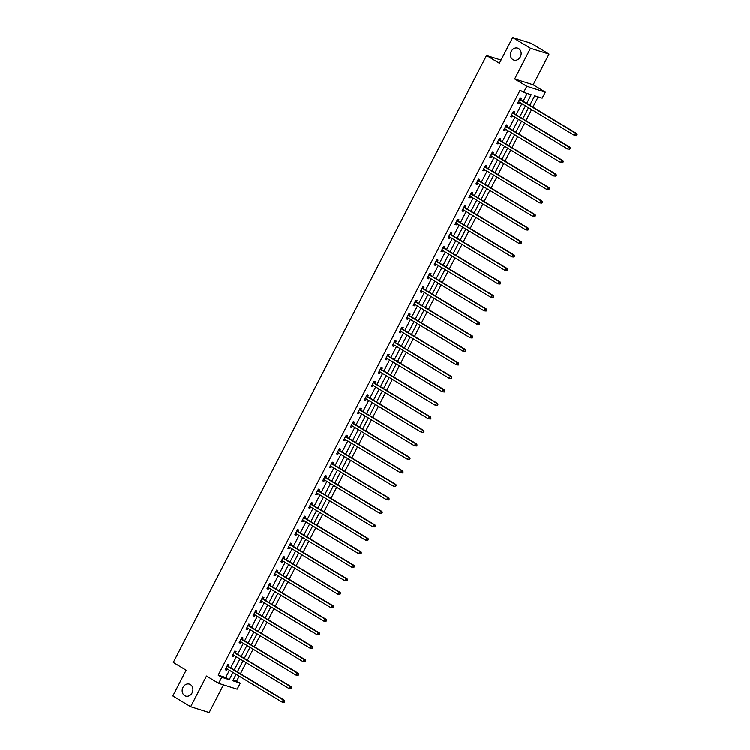 <?xml version="1.0" encoding="UTF-8"?>
<svg xmlns="http://www.w3.org/2000/svg" width="750" height="750" viewBox="0 0 750 750"><rect width="100%" height="100%" fill="white"/><g stroke="black" fill="none" stroke-linecap="round" stroke-linejoin="round"><path stroke-width="1.12" d="M190.416 684.516A6.262 5.287 107.5 0 1 192.394 692.231A6.262 5.287 107.5 0 1 185.681 696.028A6.262 5.287 107.5 0 1 184.706 695.588A6.262 5.287 107.5 0 1 182.737 687.863A6.262 5.287 107.5 0 1 189.441 684.075A6.262 5.287 107.5 0 1 190.416 684.516M518.644 48.591A6.262 5.287 107.5 0 1 520.613 56.306A6.262 5.287 107.5 0 1 513.909 60.103A6.262 5.287 107.5 0 1 512.934 59.663A6.262 5.287 107.5 0 1 510.956 51.947A6.262 5.287 107.5 0 1 517.669 48.15A6.262 5.287 107.5 0 1 518.644 48.591M233.231 679.819L240.281 683.072L237.15 689.128L218.644 683.297L221.766 677.25L229.275 679.612L233.006 672.375M501.019 60.075L486.534 55.519L173.306 662.381L186.15 670.134L172.847 695.906L190.678 706.678L209.184 712.5L223.472 684.816M486.534 55.519L499.378 63.272L512.672 37.5L531.188 43.322L549.019 54.094L530.503 48.272L514.659 78.966L526.781 86.288L545.297 92.119L542.166 98.166L534.666 95.803L529.791 105.244M514.659 78.966L533.166 84.787L549.019 54.094M533.166 84.787L545.297 92.119M236.709 680.916L239.194 676.116M240.45 673.678L246.15 662.625M247.416 660.188L253.116 649.134M254.372 646.697L260.081 635.644M261.337 633.206L267.037 622.153M268.303 619.716L274.003 608.663M275.259 606.225L280.969 595.172M282.225 592.734L287.925 581.691M289.191 579.253L294.891 568.2M296.147 565.763L301.856 554.709M303.113 552.272L308.812 541.219M310.078 538.781L315.778 527.728M317.034 525.291L322.744 514.237M324 511.8L329.7 500.747M330.966 498.309L336.666 487.256M337.922 484.819L343.631 473.766M344.887 471.328L350.597 460.275M351.853 457.838L357.553 446.784M358.809 444.347L364.519 433.303M365.775 430.866L371.484 419.812M372.741 417.375L378.441 406.322M379.697 403.884L385.406 392.831M386.663 390.394L392.372 379.341M393.628 376.903L399.328 365.85M400.584 363.412L406.294 352.359M407.55 349.922L413.259 338.869M414.516 336.431L420.216 325.378M421.481 322.941L427.181 311.887M428.438 309.45L434.147 298.397M435.403 295.959L441.103 284.906M442.369 282.469L448.069 271.425M449.325 268.988L455.034 257.934M456.291 255.497L461.991 244.444M463.256 242.006L468.956 230.953M470.212 228.516L475.922 217.463M477.178 215.025L482.878 203.972M484.144 201.534L489.844 190.481M491.1 188.044L496.809 176.991M498.066 174.553L503.766 163.5M505.031 161.062L510.731 150.009M511.988 147.572L517.697 136.519M518.953 134.081L524.653 123.038M525.919 120.6L531.619 109.547M532.875 107.109L538.144 96.9M512.672 37.5L530.503 48.272M526.688 103.369L531.159 94.706L523.659 92.344L520.097 90.188L218.203 675.094L225.703 677.456L229.434 670.228M230.7 667.791L236.4 656.737M237.656 654.3L243.366 643.247M244.622 640.809L250.322 629.756M251.588 627.319L257.288 616.266M258.544 613.828L264.253 602.775M265.509 600.337L271.209 589.284M272.475 586.847L278.175 575.794M279.431 573.356L285.141 562.303M286.397 559.866L292.097 548.812M293.363 546.375L299.062 535.322M300.319 532.884L306.028 521.841M307.284 519.403L312.984 508.35M314.25 505.912L319.95 494.859M321.206 492.422L326.916 481.369M328.172 478.931L333.872 467.878M335.138 465.441L340.837 454.387M342.094 451.95L347.803 440.897M349.059 438.459L354.769 427.406M356.025 424.969L361.725 413.916M362.981 411.478L368.691 400.425M369.947 397.987L375.656 386.934M376.913 384.497L382.613 373.453M383.869 371.006L389.578 359.962M390.834 357.525L396.544 346.472M397.8 344.034L403.5 332.981M404.756 330.544L410.466 319.491M411.722 317.053L417.431 306M418.688 303.562L424.387 292.509M425.653 290.072L431.353 279.019M432.609 276.581L438.319 265.528M439.575 263.091L445.275 252.037M446.541 249.6L452.241 238.547M453.497 236.109L459.206 225.056M460.463 222.619L466.163 211.575M467.428 209.138L473.128 198.084M474.384 195.647L480.094 184.594M481.35 182.156L487.05 171.103M488.316 168.666L494.016 157.613M495.272 155.175L500.981 144.122M502.238 141.684L507.937 130.631M509.203 128.194L514.903 117.141M516.159 114.703L521.869 103.65M523.125 101.212L527.137 93.441M520.856 99.694L521.578 98.297L520.331 97.903L517.65 103.087L518.897 103.481L519.544 102.244M513.891 113.184L514.612 111.787L513.366 111.394L510.684 116.578L511.941 116.972L512.578 115.734M506.934 126.675L507.656 125.278L506.4 124.884L503.728 130.069L504.975 130.463L505.613 129.225M499.969 140.166L500.691 138.769L499.444 138.375L496.762 143.559L498.009 143.953L498.647 142.716M493.003 153.656L493.725 152.259L492.478 151.866L489.797 157.05L491.053 157.444L491.691 156.206M486.047 167.147L486.769 165.741L485.512 165.347L482.841 170.541L484.088 170.934L484.725 169.697M479.081 180.638L479.803 179.231L478.556 178.837L475.875 184.031L477.122 184.425L477.759 183.188M472.116 194.128L472.838 192.722L471.591 192.328L468.909 197.522L470.166 197.916L470.803 196.678M465.159 207.609L465.881 206.213L464.625 205.819L461.953 211.013L463.2 211.406L463.837 210.169M458.194 221.1L458.916 219.703L457.669 219.309L454.988 224.503L456.234 224.897L456.872 223.659M451.228 234.591L451.95 233.194L450.703 232.8L448.022 237.984L449.278 238.378L449.916 237.141M444.272 248.081L444.994 246.684L443.738 246.291L441.066 251.475L442.312 251.869L442.95 250.631M437.306 261.572L438.028 260.175L436.772 259.781L434.1 264.966L435.347 265.359L435.984 264.122M430.341 275.062L431.062 273.666L429.816 273.272L427.134 278.456L428.391 278.85L429.028 277.613M423.375 288.553L424.106 287.156L422.85 286.762L420.169 291.947L421.425 292.341L422.062 291.103M416.419 302.044L417.141 300.647L415.884 300.253L413.212 305.438L414.459 305.831L415.097 304.594M409.453 315.534L410.175 314.128L408.928 313.734L406.247 318.928L407.503 319.322L408.141 318.084M402.488 329.025L403.219 327.619L401.962 327.225L399.281 332.419L400.538 332.812L401.175 331.575M395.531 342.516L396.253 341.109L394.997 340.716L392.325 345.909L393.572 346.303L394.209 345.066M388.566 356.006L389.288 354.6L388.041 354.206L385.359 359.4L386.616 359.794L387.253 358.556M381.6 369.488L382.322 368.091L381.075 367.697L378.394 372.891L379.65 373.284L380.287 372.047M374.644 382.978L375.366 381.581L374.109 381.188L371.438 386.372L372.684 386.766L373.322 385.528M367.678 396.469L368.4 395.072L367.153 394.678L364.472 399.862L365.719 400.256L366.366 399.019M360.712 409.959L361.434 408.562L360.188 408.169L357.506 413.353L358.762 413.747L359.4 412.509M353.756 423.45L354.478 422.053L353.222 421.659L350.55 426.844L351.797 427.238L352.434 426M346.791 436.941L347.512 435.544L346.266 435.15L343.584 440.334L344.831 440.728L345.478 439.491M339.825 450.431L340.547 449.034L339.3 448.641L336.619 453.825L337.875 454.219L338.512 452.981M332.869 463.922L333.591 462.525L332.334 462.131L329.662 467.316L330.909 467.709L331.547 466.472M325.903 477.413L326.625 476.006L325.378 475.613L322.697 480.806L323.944 481.2L324.591 479.962M318.938 490.903L319.659 489.497L318.412 489.103L315.731 494.297L316.988 494.691L317.625 493.453M311.981 504.394L312.703 502.987L311.447 502.594L308.775 507.787L310.022 508.181L310.659 506.944M305.016 517.875L305.738 516.478L304.491 516.084L301.809 521.278L303.056 521.672L303.694 520.434M298.05 531.366L298.772 529.969L297.525 529.575L294.844 534.769L296.1 535.163L296.737 533.925M291.094 544.856L291.816 543.459L290.559 543.066L287.887 548.25L289.134 548.644L289.772 547.406M284.128 558.347L284.85 556.95L283.603 556.556L280.922 561.741L282.169 562.134L282.806 560.897M277.162 571.838L277.884 570.441L276.637 570.047L273.956 575.231L275.212 575.625L275.85 574.387M270.206 585.328L270.928 583.931L269.672 583.538L267 588.722L268.247 589.116L268.884 587.878M263.241 598.819L263.962 597.422L262.716 597.028L260.034 602.212L261.281 602.606L261.919 601.369M256.275 612.309L256.997 610.913L255.75 610.519L253.069 615.703L254.325 616.097L254.962 614.859M249.319 625.8L250.041 624.394L248.784 624L246.112 629.194L247.359 629.587L247.997 628.35M242.353 639.291L243.075 637.884L241.828 637.491L239.147 642.684L240.394 643.078L241.031 641.841M235.388 652.781L236.109 651.375L234.863 650.981L232.181 656.175L233.438 656.569L234.075 655.331M228.422 666.272L229.153 664.866L227.897 664.472L225.216 669.666L226.472 670.059L227.109 668.822M218.644 683.297L206.522 675.975L190.678 706.678M218.203 675.094L221.766 677.25M523.659 92.344L526.781 86.288M236.109 674.25L232.772 680.709L240.281 683.072M528.534 107.681L522.834 118.734M521.569 121.172L515.869 132.225M514.612 134.662L508.903 145.716M507.647 148.153L501.947 159.206M500.681 161.644L494.981 172.688M493.725 175.125L488.016 186.178M486.759 188.616L481.059 199.669M479.794 202.106L474.094 213.159M472.838 215.597L467.128 226.65M465.872 229.088L460.172 240.141M458.906 242.578L453.206 253.631M451.95 256.069L446.241 267.122M444.984 269.559L439.284 280.613M438.019 283.05L432.319 294.103M431.062 296.541L425.353 307.594M424.097 310.031L418.397 321.084M417.131 323.522L411.431 334.566M410.175 337.003L404.466 348.056M403.209 350.494L397.5 361.547M396.244 363.984L390.544 375.038M389.288 377.475L383.578 388.528M382.322 390.966L376.613 402.019M375.356 404.456L369.656 415.509M368.4 417.947L362.691 429M361.434 431.438L355.725 442.491M354.469 444.928L348.769 455.981M347.512 458.419L341.803 469.472M340.547 471.909L334.838 482.953M333.581 485.391L327.881 496.444M326.625 498.881L320.916 509.934M319.659 512.372L313.95 523.425M312.694 525.862L306.994 536.916M305.728 539.353L300.028 550.406M298.772 552.844L293.062 563.897M291.806 566.334L286.106 577.388M284.841 579.825L279.141 590.878M277.884 593.316L272.175 604.369M270.919 606.806L265.219 617.859M263.953 620.297L258.253 631.35M256.997 633.787L251.288 644.831M250.031 647.269L244.331 658.322M243.066 660.759L237.366 671.812M234.262 669.938L239.963 658.884M241.228 656.447L246.928 645.403M248.184 642.956L253.894 631.912M255.15 629.475L260.85 618.422M262.116 615.984L267.816 604.931M269.072 602.494L274.781 591.441M276.038 589.003L281.737 577.95M283.003 575.513L288.703 564.459M289.959 562.022L295.669 550.969M296.925 548.531L302.625 537.478M303.891 535.041L309.591 523.987M310.847 521.55L316.556 510.497M317.812 508.059L323.512 497.006M324.778 494.569L330.478 483.525M331.734 481.087L337.444 470.034M338.7 467.597L344.409 456.544M345.666 454.106L351.366 443.053M352.622 440.616L358.331 429.562M359.587 427.125L365.297 416.072M366.553 413.634L372.253 402.581M373.509 400.144L379.219 389.091M380.475 386.653L386.184 375.6M387.441 373.163L393.141 362.109M394.397 359.672L400.106 348.619M401.363 346.181L407.072 335.138M408.328 332.691L414.028 321.647M415.294 319.209L420.994 308.156M422.25 305.719L427.959 294.666M429.216 292.228L434.916 281.175M436.181 278.738L441.881 267.684M443.137 265.247L448.847 254.194M450.103 251.756L455.803 240.703M457.069 238.266L462.769 227.213M464.025 224.775L469.734 213.722M470.991 211.284L476.691 200.231M477.956 197.794L483.656 186.741M484.913 184.303L490.622 173.259M491.878 170.822L497.578 159.769M498.844 157.331L504.544 146.278M505.8 143.841L511.509 132.787M512.766 130.35L518.466 119.297M519.731 116.859L525.431 105.806M225.703 677.456L229.275 679.612M517.791 102.816L518.897 103.481M510.834 116.306L511.941 116.972M503.869 129.797L504.975 130.463M496.903 143.287L498.009 143.953M489.938 156.778L491.053 157.444M482.981 170.259L484.088 170.934M476.016 183.75L477.122 184.425M469.05 197.241L470.166 197.916M462.094 210.731L463.2 211.406M455.128 224.222L456.234 224.897M448.163 237.713L449.278 238.378M441.206 251.203L442.312 251.869M434.241 264.694L435.347 265.359M427.275 278.184L428.391 278.85M420.319 291.675L421.425 292.341M413.353 305.166L414.459 305.831M406.388 318.647L407.503 319.322M399.431 332.137L400.538 332.812M392.466 345.628L393.572 346.303M385.5 359.119L386.616 359.794M378.544 372.609L379.65 373.284M371.578 386.1L372.684 386.766M364.613 399.591L365.719 400.256M357.656 413.081L358.762 413.747M350.691 426.572L351.797 427.238M343.725 440.062L344.831 440.728M336.769 453.553L337.875 454.219M329.803 467.044L330.909 467.709M322.838 480.525L323.944 481.2M315.881 494.016L316.988 494.691M308.916 507.506L310.022 508.181M301.95 520.997L303.056 521.672M294.984 534.487L296.1 535.163M288.028 547.978L289.134 548.644M281.062 561.469L282.169 562.134M274.097 574.959L275.212 575.625M267.141 588.45L268.247 589.116M260.175 601.941L261.281 602.606M253.209 615.431L254.325 616.097M246.253 628.913L247.359 629.587M239.288 642.403L240.394 643.078M232.322 655.894L233.438 656.569M225.366 669.384L226.472 670.059M576.712 135.675L577.153 134.803L576.206 135.516L576.712 135.675L574.575 135.488L518.803 101.803A0.975 0.825 -72.5 0 0 518.503 101.7L518.372 101.691M576.206 135.516L574.575 135.488L575.691 133.322L576.938 133.716L521.166 100.031A0.975 0.825 -72.5 0 1 520.931 99.806L520.031 98.484M519.609 99.3L519.684 99.413A0.975 0.825 -72.5 0 0 519.919 99.638L575.691 133.322L576.656 134.653M519.206 102.047L518.231 101.953M577.153 134.803L576.938 133.716M569.747 149.166L570.188 148.294L569.241 149.006L569.747 149.166L567.609 148.978L511.838 115.294A0.975 0.825 -72.5 0 0 511.537 115.191L511.406 115.181M569.241 149.006L567.609 148.978L568.725 146.812L569.972 147.206L514.209 113.522A0.975 0.825 -72.5 0 1 513.975 113.297L513.066 111.975M512.644 112.791L512.719 112.903A0.975 0.825 -72.5 0 0 512.953 113.128L568.725 146.812L569.691 148.144M512.241 115.537L511.275 115.444M570.188 148.294L569.972 147.206M562.781 162.656L563.231 161.784L562.725 161.625L562.284 162.497L562.781 162.656L560.644 162.469L504.881 128.784A0.975 0.825 -72.5 0 0 504.581 128.681L504.45 128.672M562.284 162.497L560.644 162.469L561.759 160.303L563.016 160.697L507.244 127.012A0.975 0.825 -72.5 0 1 507.009 126.788L506.1 125.466M505.678 126.281L505.763 126.394A0.975 0.825 -72.5 0 0 505.997 126.619L561.759 160.303L562.725 161.625M505.284 129.028L504.309 128.934M563.231 161.784L563.016 160.697M555.816 176.137L556.266 175.275L555.769 175.116L555.319 175.988L555.816 176.137L553.678 175.95L497.916 142.275A0.975 0.825 -72.5 0 0 497.616 142.172L497.484 142.162M555.319 175.988L553.678 175.95L554.803 173.794L556.05 174.188L500.278 140.503A0.975 0.825 -72.5 0 1 500.044 140.278L499.144 138.956M498.722 139.772L498.797 139.884A0.975 0.825 -72.5 0 0 499.031 140.109L554.803 173.794L555.769 175.116M498.319 142.519L497.344 142.425M556.266 175.275L556.05 174.188M548.859 189.628L549.3 188.766L548.353 189.478L548.859 189.628L546.722 189.441L490.95 155.756A0.975 0.825 -72.5 0 0 490.65 155.662L490.519 155.653M548.353 189.478L546.722 189.441L547.837 187.284L549.084 187.678L493.322 153.994A0.975 0.825 -72.5 0 1 493.088 153.769L492.178 152.447M491.756 153.262L491.831 153.375A0.975 0.825 -72.5 0 0 492.066 153.6L547.837 187.284L548.803 188.606M491.353 156.009L490.388 155.916M549.3 188.766L549.084 187.678M541.894 203.119L542.344 202.256L541.838 202.097L541.397 202.959L541.894 203.119L539.756 202.931L483.984 169.247A0.975 0.825 -72.5 0 0 483.694 169.153L483.562 169.144M541.397 202.959L539.756 202.931L540.872 200.775L542.128 201.169L486.356 167.484A0.975 0.825 -72.5 0 1 486.122 167.259L485.212 165.938M484.791 166.753L484.875 166.866A0.975 0.825 -72.5 0 0 485.1 167.091L540.872 200.775L541.838 202.097M484.397 169.491L483.422 169.406M542.344 202.256L542.128 201.169M534.928 216.609L535.378 215.747L534.431 216.45L534.928 216.609L532.791 216.422L477.028 182.737A0.975 0.825 -72.5 0 0 476.728 182.644L476.597 182.625M534.431 216.45L532.791 216.422L533.906 214.266L535.163 214.659L479.391 180.975A0.975 0.825 -72.5 0 1 479.156 180.75L478.247 179.428M477.834 180.244L477.909 180.356A0.975 0.825 -72.5 0 0 478.144 180.581L533.906 214.266L534.881 215.588M477.431 182.981L476.456 182.897M535.378 215.747L535.163 214.659M527.972 230.1L528.413 229.238L527.466 229.941L527.972 230.1L525.834 229.913L470.062 196.228A0.975 0.825 -72.5 0 0 469.762 196.134L469.631 196.116M527.466 229.941L525.834 229.913L526.95 227.756L528.197 228.15L472.434 194.466A0.975 0.825 -72.5 0 1 472.2 194.241L471.291 192.909M470.869 193.734L470.944 193.847A0.975 0.825 -72.5 0 0 471.178 194.072L526.95 227.756L527.916 229.078M470.466 196.472L469.5 196.387M528.413 229.238L528.197 228.15M521.006 243.591L521.456 242.728L520.95 242.569L520.509 243.431L521.006 243.591L518.869 243.403L463.097 209.719A0.975 0.825 -72.5 0 0 462.806 209.625L462.675 209.606M520.509 243.431L518.869 243.403L519.984 241.237L521.241 241.631L465.469 207.947A0.975 0.825 -72.5 0 1 465.234 207.731L464.325 206.4M463.903 207.216L463.978 207.338A0.975 0.825 -72.5 0 0 464.213 207.553L519.984 241.237L520.95 242.569M463.509 209.963L462.534 209.878M521.456 242.728L521.241 241.631M514.041 257.081L514.491 256.219L513.994 256.059L513.544 256.922L514.041 257.081L511.903 256.894L456.141 223.209A0.975 0.825 -72.5 0 0 455.841 223.116L455.709 223.097M513.544 256.922L511.903 256.894L513.019 254.728L514.275 255.122L458.503 221.438A0.975 0.825 -72.5 0 1 458.269 221.222L457.359 219.891M456.938 220.706L457.022 220.828A0.975 0.825 -72.5 0 0 457.256 221.044L513.019 254.728L513.994 256.059M456.544 223.453L455.569 223.359M514.491 256.219L514.275 255.122M507.084 270.572L507.525 269.709L506.578 270.413L507.084 270.572L504.947 270.384L449.175 236.7A0.975 0.825 -72.5 0 0 448.875 236.597L448.744 236.588M506.578 270.413L504.947 270.384L506.062 268.219L507.309 268.612L451.547 234.928A0.975 0.825 -72.5 0 1 451.312 234.703L450.403 233.381M449.981 234.197L450.056 234.309A0.975 0.825 -72.5 0 0 450.291 234.534L506.062 268.219L507.028 269.55M449.578 236.944L448.612 236.85M507.525 269.709L507.309 268.612M500.119 284.062L500.569 283.2L500.062 283.041L499.622 283.903L500.119 284.062L497.981 283.875L442.209 250.191A0.975 0.825 -72.5 0 0 441.919 250.087L441.788 250.078M499.622 283.903L497.981 283.875L499.097 281.709L500.344 282.103L444.581 248.419A0.975 0.825 -72.5 0 1 444.347 248.194L443.438 246.872M443.016 247.688L443.091 247.8A0.975 0.825 -72.5 0 0 443.325 248.025L499.097 281.709L500.062 283.041M442.622 250.434L441.647 250.341M500.569 283.2L500.344 282.103M493.153 297.553L493.603 296.681L492.656 297.394L493.153 297.553L491.016 297.366L435.253 263.681A0.975 0.825 -72.5 0 0 434.953 263.578L434.822 263.569M492.656 297.394L491.016 297.366L492.131 295.2L493.387 295.594L437.616 261.909A0.975 0.825 -72.5 0 1 437.381 261.684L436.472 260.363M436.05 261.178L436.134 261.291A0.975 0.825 -72.5 0 0 436.369 261.516L492.131 295.2L493.106 296.531M435.656 263.925L434.681 263.831M493.603 296.681L493.387 295.594M486.197 311.044L486.638 310.172L485.691 310.884L486.197 311.044L484.059 310.856L428.287 277.172A0.975 0.825 -72.5 0 0 427.987 277.069L427.856 277.059M485.691 310.884L484.059 310.856L485.175 308.691L486.422 309.084L430.65 275.4A0.975 0.825 -72.5 0 1 430.425 275.175L429.516 273.853M429.094 274.669L429.169 274.781A0.975 0.825 -72.5 0 0 429.403 275.006L485.175 308.691L486.141 310.022M428.691 277.416L427.725 277.322M486.638 310.172L486.422 309.084M479.231 324.525L479.681 323.663L479.175 323.503L478.734 324.375L479.231 324.525L477.094 324.347L421.322 290.663A0.975 0.825 -72.5 0 0 421.031 290.559L420.9 290.55M478.734 324.375L477.094 324.347L478.209 322.181L479.456 322.575L423.694 288.891A0.975 0.825 -72.5 0 1 423.459 288.666L422.55 287.344M422.128 288.159L422.203 288.272A0.975 0.825 -72.5 0 0 422.438 288.497L478.209 322.181L479.175 323.503M421.734 290.906L420.759 290.812M479.681 323.663L479.456 322.575M472.266 338.016L472.716 337.153L472.219 336.994L471.769 337.866L472.266 338.016L470.128 337.828L414.366 304.144A0.975 0.825 -72.5 0 0 414.066 304.05L413.934 304.041M471.769 337.866L470.128 337.828L471.244 335.672L472.5 336.066L416.728 302.381A0.975 0.825 -72.5 0 1 416.494 302.156L415.584 300.834M415.162 301.65L415.247 301.762A0.975 0.825 -72.5 0 0 415.481 301.988L471.244 335.672L472.219 336.994M414.769 304.397L413.794 304.303M472.716 337.153L472.5 336.066M465.309 351.506L465.75 350.644L464.803 351.356L465.309 351.506L463.172 351.319L407.4 317.634A0.975 0.825 -72.5 0 0 407.1 317.541L406.969 317.531M464.803 351.356L463.172 351.319L464.288 349.163L465.534 349.556L409.762 315.872A0.975 0.825 -72.5 0 1 409.528 315.647L408.628 314.325M408.206 315.141L408.281 315.253A0.975 0.825 -72.5 0 0 408.516 315.478L464.288 349.163L465.253 350.484M407.803 317.878L406.837 317.794M465.75 350.644L465.534 349.556M458.344 364.997L458.794 364.134L458.287 363.975L457.847 364.838L458.344 364.997L456.206 364.809L400.434 331.125A0.975 0.825 -72.5 0 0 400.134 331.031L400.012 331.022M457.847 364.838L456.206 364.809L457.322 362.653L458.569 363.047L402.806 329.363A0.975 0.825 -72.5 0 1 402.572 329.137L401.663 327.816M401.241 328.631L401.316 328.744A0.975 0.825 -72.5 0 0 401.55 328.969L457.322 362.653L458.287 363.975M400.847 331.369L399.872 331.284M458.794 364.134L458.569 363.047M451.378 378.488L451.828 377.625L450.881 378.328L451.378 378.488L449.241 378.3L393.478 344.616A0.975 0.825 -72.5 0 0 393.178 344.522L393.047 344.503M450.881 378.328L449.241 378.3L450.356 376.144L451.613 376.537L395.841 342.853A0.975 0.825 -72.5 0 1 395.606 342.628L394.697 341.306M394.275 342.122L394.359 342.234A0.975 0.825 -72.5 0 0 394.594 342.459L450.356 376.144L451.331 377.466M393.881 344.859L392.906 344.775M451.828 377.625L451.613 376.537M444.422 391.978L444.862 391.116L443.916 391.819L444.422 391.978L442.284 391.791L386.512 358.106A0.975 0.825 -72.5 0 0 386.212 358.012L386.081 357.994M443.916 391.819L442.284 391.791L443.4 389.634L444.647 390.019L388.875 356.344A0.975 0.825 -72.5 0 1 388.641 356.119L387.741 354.788M387.319 355.613L387.394 355.725A0.975 0.825 -72.5 0 0 387.628 355.95L443.4 389.634L444.366 390.956M386.916 358.35L385.95 358.266M444.862 391.116L444.647 390.019M437.456 405.469L437.906 404.606L437.4 404.447L436.959 405.309L437.456 405.469L435.319 405.281L379.547 371.597A0.975 0.825 -72.5 0 0 379.247 371.503L379.116 371.484M436.959 405.309L435.319 405.281L436.434 403.116L437.681 403.509L381.919 369.825A0.975 0.825 -72.5 0 1 381.684 369.609L380.775 368.278M380.353 369.094L380.428 369.216A0.975 0.825 -72.5 0 0 380.663 369.431L436.434 403.116L437.4 404.447M379.95 371.841L378.984 371.756M437.906 404.606L437.681 403.509M430.491 418.959L430.941 418.097L430.444 417.938L429.994 418.8L430.491 418.959L428.353 418.772L372.591 385.087A0.975 0.825 -72.5 0 0 372.291 384.984L372.159 384.975M429.994 418.8L428.353 418.772L429.469 416.606L430.725 417L374.953 383.316A0.975 0.825 -72.5 0 1 374.719 383.1L373.809 381.769M373.387 382.584L373.472 382.706A0.975 0.825 -72.5 0 0 373.706 382.922L429.469 416.606L430.444 417.938M372.994 385.331L372.019 385.238M430.941 418.097L430.725 417M423.534 432.45L423.975 431.588L423.028 432.291L423.534 432.45L421.397 432.262L365.625 398.578A0.975 0.825 -72.5 0 0 365.325 398.475L365.194 398.466M423.028 432.291L421.397 432.262L422.512 430.097L423.759 430.491L367.987 396.806A0.975 0.825 -72.5 0 1 367.753 396.581L366.853 395.259M366.431 396.075L366.506 396.188A0.975 0.825 -72.5 0 0 366.741 396.412L422.512 430.097L423.478 431.428M366.028 398.822L365.062 398.728M423.975 431.588L423.759 430.491M416.569 445.941L417.019 445.069L416.512 444.919L416.072 445.781L416.569 445.941L414.431 445.753L358.659 412.069A0.975 0.825 -72.5 0 0 358.359 411.966L358.228 411.956M416.072 445.781L414.431 445.753L415.547 443.588L416.794 443.981L361.031 410.297A0.975 0.825 -72.5 0 1 360.797 410.072L359.887 408.75M359.466 409.566L359.541 409.678A0.975 0.825 -72.5 0 0 359.775 409.903L415.547 443.588L416.512 444.919M359.062 412.312L358.097 412.219M417.019 445.069L416.794 443.981M409.603 459.431L410.053 458.559L409.547 458.409L409.106 459.272L409.603 459.431L407.466 459.244L351.703 425.559A0.975 0.825 -72.5 0 0 351.403 425.456L351.272 425.447M409.106 459.272L407.466 459.244L408.581 457.078L409.838 457.472L354.066 423.788A0.975 0.825 -72.5 0 1 353.831 423.562L352.922 422.241M352.5 423.056L352.584 423.169A0.975 0.825 -72.5 0 0 352.819 423.394L408.581 457.078L409.547 458.409M352.106 425.803L351.131 425.709M410.053 458.559L409.838 457.472M402.647 472.922L403.087 472.05L402.141 472.762L402.647 472.922L400.509 472.734L344.738 439.05A0.975 0.825 -72.5 0 0 344.438 438.947L344.306 438.938M402.141 472.762L400.509 472.734L401.625 470.569L402.872 470.963L347.1 437.278A0.975 0.825 -72.5 0 1 346.866 437.053L345.966 435.731M345.544 436.547L345.619 436.659A0.975 0.825 -72.5 0 0 345.853 436.884L401.625 470.569L402.591 471.891M345.141 439.294L344.175 439.2M403.087 472.05L402.872 470.963M395.681 486.403L396.122 485.541L395.625 485.381L395.184 486.253L395.681 486.403L393.544 486.225L337.772 452.541A0.975 0.825 -72.5 0 0 337.472 452.438L337.341 452.428M395.184 486.253L393.544 486.225L394.659 484.059L395.906 484.453L340.144 450.769A0.975 0.825 -72.5 0 1 339.909 450.544L339 449.222M338.578 450.038L338.653 450.15A0.975 0.825 -72.5 0 0 338.888 450.375L394.659 484.059L395.625 485.381M338.175 452.784L337.209 452.691M396.122 485.541L395.906 484.453M388.716 499.894L389.166 499.031L388.659 498.872L388.219 499.744L388.716 499.894L386.578 499.706L330.816 466.022A0.975 0.825 -72.5 0 0 330.516 465.928L330.384 465.919M388.219 499.744L386.578 499.706L387.694 497.55L388.95 497.944L333.178 464.259A0.975 0.825 -72.5 0 1 332.944 464.034L332.034 462.712M331.613 463.528L331.697 463.641A0.975 0.825 -72.5 0 0 331.931 463.866L387.694 497.55L388.659 498.872M331.219 466.275L330.244 466.181M389.166 499.031L388.95 497.944M381.759 513.384L382.2 512.522L381.253 513.225L381.759 513.384L379.622 513.197L323.85 479.513A0.975 0.825 -72.5 0 0 323.55 479.419L323.419 479.409M381.253 513.225L379.622 513.197L380.738 511.041L381.984 511.434L326.212 477.75A0.975 0.825 -72.5 0 1 325.978 477.525L325.078 476.203M324.656 477.019L324.731 477.131A0.975 0.825 -72.5 0 0 324.966 477.356L380.738 511.041L381.703 512.362M324.253 479.756L323.278 479.672M382.2 512.522L381.984 511.434M374.794 526.875L375.234 526.013L374.288 526.716L374.794 526.875L372.656 526.688L316.884 493.003A0.975 0.825 -72.5 0 0 316.584 492.909L316.453 492.891M374.288 526.716L372.656 526.688L373.772 524.531L375.019 524.925L319.256 491.241A0.975 0.825 -72.5 0 1 319.022 491.016L318.113 489.694M317.691 490.509L317.766 490.622A0.975 0.825 -72.5 0 0 318 490.847L373.772 524.531L374.738 525.853M317.288 493.247L316.322 493.162M375.234 526.013L375.019 524.925M367.828 540.366L368.278 539.503L367.772 539.344L367.331 540.206L367.828 540.366L365.691 540.178L309.928 506.494A0.975 0.825 -72.5 0 0 309.628 506.4L309.497 506.381M367.331 540.206L365.691 540.178L366.806 538.022L368.062 538.416L312.291 504.731A0.975 0.825 -72.5 0 1 312.056 504.506L311.147 503.175M310.725 504L310.809 504.113A0.975 0.825 -72.5 0 0 311.044 504.338L366.806 538.022L367.772 539.344M310.331 506.737L309.356 506.653M368.278 539.503L368.062 538.416M360.863 553.856L361.312 552.994L360.366 553.697L360.863 553.856L358.725 553.669L302.963 519.984A0.975 0.825 -72.5 0 0 302.662 519.891L302.531 519.872M360.366 553.697L358.725 553.669L359.85 551.503L361.097 551.897L305.325 518.212A0.975 0.825 -72.5 0 1 305.091 517.997L304.191 516.666M303.769 517.481L303.844 517.603A0.975 0.825 -72.5 0 0 304.078 517.819L359.85 551.503L360.816 552.834M303.366 520.228L302.391 520.144M361.312 552.994L361.097 551.897M353.906 567.347L354.347 566.484L353.4 567.188L353.906 567.347L351.769 567.159L295.997 533.475A0.975 0.825 -72.5 0 0 295.697 533.381L295.566 533.362M353.4 567.188L351.769 567.159L352.884 564.994L354.131 565.388L298.369 531.703A0.975 0.825 -72.5 0 1 298.134 531.487L297.225 530.156M296.803 530.972L296.878 531.094A0.975 0.825 -72.5 0 0 297.113 531.309L352.884 564.994L353.85 566.325M296.4 533.719L295.434 533.625M354.347 566.484L354.131 565.388M346.941 580.837L347.391 579.975L346.884 579.816L346.444 580.678L346.941 580.837L344.803 580.65L289.031 546.966A0.975 0.825 -72.5 0 0 288.741 546.863L288.609 546.853M346.444 580.678L344.803 580.65L345.919 578.484L347.175 578.878L291.403 545.194A0.975 0.825 -72.5 0 1 291.169 544.969L290.259 543.647M289.838 544.462L289.922 544.575A0.975 0.825 -72.5 0 0 290.147 544.8L345.919 578.484L346.884 579.816M289.444 547.209L288.469 547.116M347.391 579.975L347.175 578.878M339.975 594.328L340.425 593.466L339.478 594.169L339.975 594.328L337.838 594.141L282.075 560.456A0.975 0.825 -72.5 0 0 281.775 560.353L281.644 560.344M339.478 594.169L337.838 594.141L338.953 591.975L340.209 592.369L284.438 558.684A0.975 0.825 -72.5 0 1 284.203 558.459L283.294 557.137M282.881 557.953L282.956 558.066A0.975 0.825 -72.5 0 0 283.191 558.291L338.953 591.975L339.928 593.306M282.478 560.7L281.503 560.606M340.425 593.466L340.209 592.369M333.019 607.819L333.459 606.947L332.512 607.659L333.019 607.819L330.881 607.631L275.109 573.947A0.975 0.825 -72.5 0 0 274.809 573.844L274.678 573.834M332.512 607.659L330.881 607.631L331.997 605.466L333.244 605.859L277.481 572.175A0.975 0.825 -72.5 0 1 277.247 571.95L276.337 570.628M275.916 571.444L275.991 571.556A0.975 0.825 -72.5 0 0 276.225 571.781L331.997 605.466L332.963 606.797M275.512 574.191L274.547 574.097M333.459 606.947L333.244 605.859M326.053 621.309L326.503 620.438L325.997 620.288L325.556 621.15L326.053 621.309L323.916 621.122L268.144 587.438A0.975 0.825 -72.5 0 0 267.853 587.334L267.722 587.325M325.556 621.15L323.916 621.122L325.031 618.956L326.288 619.35L270.516 585.666A0.975 0.825 -72.5 0 1 270.281 585.441L269.372 584.119M268.95 584.934L269.034 585.047A0.975 0.825 -72.5 0 0 269.259 585.272L325.031 618.956L325.997 620.288M268.556 587.681L267.581 587.587M326.503 620.438L326.288 619.35M319.088 634.791L319.537 633.928L319.041 633.769L318.591 634.641L319.088 634.791L316.95 634.612L261.188 600.928A0.975 0.825 -72.5 0 0 260.887 600.825L260.756 600.816M318.591 634.641L316.95 634.612L318.066 632.447L319.322 632.841L263.55 599.156A0.975 0.825 -72.5 0 1 263.316 598.931L262.406 597.609M261.984 598.425L262.069 598.538A0.975 0.825 -72.5 0 0 262.303 598.762L318.066 632.447L319.041 633.769M261.591 601.172L260.616 601.078M319.537 633.928L319.322 632.841M312.131 648.281L312.572 647.419L311.625 648.131L312.131 648.281L309.994 648.094L254.222 614.409A0.975 0.825 -72.5 0 0 253.922 614.316L253.791 614.306M311.625 648.131L309.994 648.094L311.109 645.938L312.356 646.331L256.594 612.647A0.975 0.825 -72.5 0 1 256.359 612.422L255.45 611.1M255.028 611.916L255.103 612.028A0.975 0.825 -72.5 0 0 255.338 612.253L311.109 645.938L312.075 647.259M254.625 614.663L253.659 614.569M312.572 647.419L312.356 646.331M305.166 661.772L305.616 660.909L305.109 660.75L304.669 661.622L305.166 661.772L303.028 661.584L247.256 627.9A0.975 0.825 -72.5 0 0 246.966 627.806L246.834 627.797M304.669 661.622L303.028 661.584L304.144 659.428L305.391 659.822L249.628 626.138A0.975 0.825 -72.5 0 1 249.394 625.913L248.484 624.591M248.063 625.406L248.138 625.519A0.975 0.825 -72.5 0 0 248.372 625.744L304.144 659.428L305.109 660.75M247.669 628.144L246.694 628.059M305.616 660.909L305.391 659.822M298.2 675.262L298.65 674.4L298.153 674.241L297.703 675.103L298.2 675.262L296.062 675.075L240.3 641.391A0.975 0.825 -72.5 0 0 240 641.297L239.869 641.287M297.703 675.103L296.062 675.075L297.178 672.919L298.434 673.312L242.662 639.628A0.975 0.825 -72.5 0 1 242.428 639.403L241.519 638.081M241.097 638.897L241.181 639.009A0.975 0.825 -72.5 0 0 241.416 639.234L297.178 672.919L298.153 674.241M240.703 641.634L239.728 641.55M298.65 674.4L298.434 673.312M291.244 688.753L291.684 687.891L290.738 688.594L291.244 688.753L289.106 688.566L233.334 654.881A0.975 0.825 -72.5 0 0 233.034 654.788L232.903 654.769M290.738 688.594L289.106 688.566L290.222 686.409L291.469 686.803L235.697 653.119A0.975 0.825 -72.5 0 1 235.472 652.894L234.562 651.572M234.141 652.388L234.216 652.5A0.975 0.825 -72.5 0 0 234.45 652.725L290.222 686.409L291.188 687.731M233.737 655.125L232.772 655.041M291.684 687.891L291.469 686.803M284.278 702.244L284.728 701.381L284.222 701.222L283.781 702.084L284.278 702.244L282.141 702.056L226.369 668.372A0.975 0.825 -72.5 0 0 226.078 668.278L225.947 668.259M283.781 702.084L282.141 702.056L283.256 699.9L284.503 700.284L228.741 666.609A0.975 0.825 -72.5 0 1 228.506 666.384L227.597 665.053M227.175 665.878L227.25 665.991A0.975 0.825 -72.5 0 0 227.484 666.216L283.256 699.9L284.222 701.222M226.781 668.616L225.806 668.531M284.728 701.381L284.503 700.284M519.684 99.413L520.931 99.806M519.919 99.638L521.166 100.031M512.719 112.903L513.975 113.297M512.953 113.128L514.209 113.522M505.763 126.394L507.009 126.788M505.997 126.619L507.244 127.012M498.797 139.884L500.044 140.278M499.031 140.109L500.278 140.503M491.831 153.375L493.088 153.769M492.066 153.6L493.322 153.994M484.875 166.866L486.122 167.259M485.1 167.091L486.356 167.484M477.909 180.356L479.156 180.75M478.144 180.581L479.391 180.975M470.944 193.847L472.2 194.241M471.178 194.072L472.434 194.466M463.978 207.338L465.234 207.731M464.213 207.553L465.469 207.947M457.022 220.828L458.269 221.222M457.256 221.044L458.503 221.438M450.056 234.309L451.312 234.703M450.291 234.534L451.547 234.928M443.091 247.8L444.347 248.194M443.325 248.025L444.581 248.419M436.134 261.291L437.381 261.684M436.369 261.516L437.616 261.909M429.169 274.781L430.425 275.175M429.403 275.006L430.65 275.4M422.203 288.272L423.459 288.666M422.438 288.497L423.694 288.891M415.247 301.762L416.494 302.156M415.481 301.988L416.728 302.381M408.281 315.253L409.528 315.647M408.516 315.478L409.762 315.872M401.316 328.744L402.572 329.137M401.55 328.969L402.806 329.363M394.359 342.234L395.606 342.628M394.594 342.459L395.841 342.853M387.394 355.725L388.641 356.119M387.628 355.95L388.875 356.344M380.428 369.216L381.684 369.609M380.663 369.431L381.919 369.825M373.472 382.706L374.719 383.1M373.706 382.922L374.953 383.316M366.506 396.188L367.753 396.581M366.741 396.412L367.987 396.806M359.541 409.678L360.797 410.072M359.775 409.903L361.031 410.297M352.584 423.169L353.831 423.562M352.819 423.394L354.066 423.788M345.619 436.659L346.866 437.053M345.853 436.884L347.1 437.278M338.653 450.15L339.909 450.544M338.888 450.375L340.144 450.769M331.697 463.641L332.944 464.034M331.931 463.866L333.178 464.259M324.731 477.131L325.978 477.525M324.966 477.356L326.212 477.75M317.766 490.622L319.022 491.016M318 490.847L319.256 491.241M310.809 504.113L312.056 504.506M311.044 504.338L312.291 504.731M303.844 517.603L305.091 517.997M304.078 517.819L305.325 518.212M296.878 531.094L298.134 531.487M297.113 531.309L298.369 531.703M289.922 544.575L291.169 544.969M290.147 544.8L291.403 545.194M282.956 558.066L284.203 558.459M283.191 558.291L284.438 558.684M275.991 571.556L277.247 571.95M276.225 571.781L277.481 572.175M269.034 585.047L270.281 585.441M269.259 585.272L270.516 585.666M262.069 598.538L263.316 598.931M262.303 598.762L263.55 599.156M255.103 612.028L256.359 612.422M255.338 612.253L256.594 612.647M248.138 625.519L249.394 625.913M248.372 625.744L249.628 626.138M241.181 639.009L242.428 639.403M241.416 639.234L242.662 639.628M234.216 652.5L235.472 652.894M234.45 652.725L235.697 653.119M227.25 665.991L228.506 666.384M227.484 666.216L228.741 666.609"/></g></svg>
